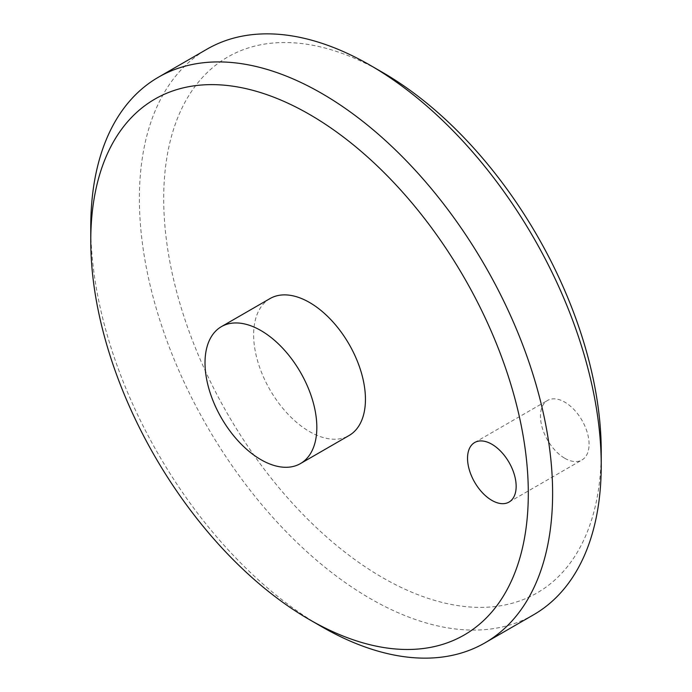 <?xml version="1.0" encoding="UTF-8"?>
<svg xmlns="http://www.w3.org/2000/svg" width="692" height="692" viewBox="0 0 692 692"><rect width="100%" height="100%" fill="white"/><g stroke="black" fill="none" stroke-linecap="round" stroke-linejoin="round"><path stroke-width="0.52" stroke-dasharray="3.46 2.59" d="M564.767 458.268A34.375 19.843 -120 0 0 581.955 459.972A34.375 19.843 -120 0 0 581.955 420.278A34.375 19.843 -120 0 0 547.58 400.434A34.375 19.843 -120 0 0 542.312 427.976A34.375 19.843 -120 0 0 564.767 458.268M90.773 226.717A326.572 188.544 -120 0 0 321.693 626.675M533.593 614.781A326.572 188.544 60 0 1 207.02 426.237A326.572 188.544 60 0 1 207.02 49.149M270.01 298.581A79.061 45.646 -120 0 0 270.01 389.873A79.061 45.646 -120 0 0 349.071 435.519M382.46 72.34A309.385 178.623 -120 0 0 163.693 198.647A309.385 178.623 -120 0 0 382.46 577.561A309.385 178.623 -120 0 0 601.227 451.253M509.035 502.072L581.955 459.972M474.66 442.534L547.58 400.434"/><path stroke-width="1.04" d="M491.848 500.368A34.375 19.843 60 0 1 469.384 470.076A34.375 19.843 60 0 1 474.66 442.534A34.375 19.843 60 0 1 509.035 462.377A34.375 19.843 60 0 1 509.035 502.072A34.375 19.843 60 0 1 491.848 500.368M309.532 619.66L321.693 626.675A326.572 188.544 -120 0 0 484.98 642.851A326.572 188.544 -120 0 0 535.037 381.162A326.572 188.544 -120 0 0 321.693 93.385A326.572 188.544 -120 0 0 158.407 77.219A326.572 188.544 -120 0 0 90.773 226.717L90.773 240.747A309.385 178.623 60 0 1 309.54 114.44A309.385 178.623 60 0 1 528.307 493.353A309.385 178.623 60 0 1 309.532 619.66A309.385 178.623 60 0 1 90.773 240.747M158.407 77.219L207.02 49.149A326.572 188.544 60 0 1 370.307 65.325L370.307 65.325A326.572 188.544 60 0 1 601.227 465.284A326.572 188.544 60 0 1 533.593 614.781L484.98 642.851M300.458 463.588L349.071 435.519A79.061 45.646 -120 0 0 361.189 372.166A79.061 45.646 -120 0 0 309.54 302.49A79.061 45.646 -120 0 0 270.01 298.581L221.397 326.65A79.061 45.646 -120 0 0 221.388 417.942A79.061 45.646 -120 0 0 300.458 463.588A79.061 45.646 -120 0 0 312.576 400.236A79.061 45.646 -120 0 0 260.927 330.56A79.061 45.646 -120 0 0 221.397 326.65M382.46 72.34L370.307 65.325L382.468 72.34A309.385 178.623 -120 0 0 382.46 72.34A309.385 178.623 -120 0 1 601.227 451.253L601.227 465.284"/></g></svg>
